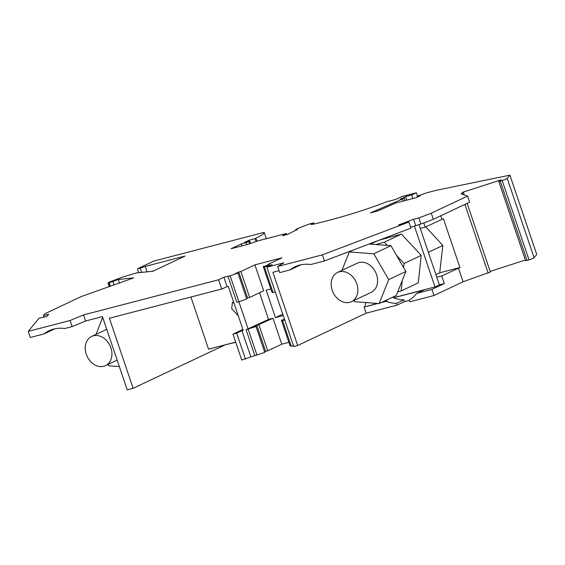 <?xml version="1.0" encoding="UTF-8"?>
<svg xmlns="http://www.w3.org/2000/svg" width="565" height="565" viewBox="0 0 565 565"><rect width="100%" height="100%" fill="white"/><g stroke="black" fill="none" stroke-linecap="round" stroke-linejoin="round"><path stroke-width="0.85" d="M286.716 234.637L286.328 233.5L257.753 240.93L248.325 244.235L231.078 248.727L241.297 243.896L246.227 242.618L246.898 244.61M392.873 297.084A39.465 30.842 -115.3 0 0 394.073 297.571L393.53 297.826A39.465 30.842 -115.3 0 0 403.94 299.846L404.533 301.604L409.321 300.361M393.53 297.826L424.131 289.866L416.688 293.383L431.928 289.414L444.295 283.574L441.717 275.946L459.924 267.535L443.398 218.712L425.191 227.13L420.268 228.408L436.787 277.224L441.717 275.946M417.493 196.182L416.341 192.778L401.814 196.564L395.79 199.41L387.053 201.677A51.754 4.718 161.3 0 1 345.137 215.816A104.8 9.549 161.3 0 1 312.925 224.27A7.762 0.706 161.3 0 1 310.976 224.439A7.762 0.706 161.3 0 1 312.989 223.232L313.307 224.185M381.142 302.628L386.086 301.343A39.465 30.842 -115.3 0 0 396.503 303.356L397.096 305.114L366.141 313.172L297.67 345.512L293.729 346.536L266.878 267.21L283.941 262.767L277.655 266.496L322.375 254.857L324.444 260.959L410.946 228.14L408.883 222.038L398.678 224.941L413.615 219.277L418.884 217.906L420.946 224.008L433.348 219.305L469.635 202.164L467.573 196.062L431.286 213.203L418.884 217.906M420.946 224.008L410.656 227.285M415.685 225.379L413.615 219.277M141.638 272.394L140.212 268.177L145.269 266.405L147.105 271.836M54.862 328.802L44.042 333.915L30.312 337.482L28.25 331.38L38.978 318.279L46.824 316.485L48.682 314.218L43.413 315.588L44.953 313.709L81.24 296.569L133.7 277.881L118.262 279.456L109.179 282.874L110.359 286.363M85.612 321.005L102.442 316.626L127.224 389.857L133.135 388.317L109.412 318.229L221.727 289.012L218.606 279.767L83.542 314.903L85.612 321.005L72.193 326.591L64.777 328.519A42.05 32.862 64.7 0 0 49.155 330.723A42.05 32.862 64.7 0 0 44.042 333.915M258.947 324.889L267.725 350.823L281.773 344.191L272.994 318.257L253.021 327.248L256.016 326.464L264.794 352.398L254.864 355.668L246.086 329.734L268.559 319.409L259.54 292.762M256.016 326.464L246.086 329.734M464.268 194.918L463.519 192.686L461.859 193.223L462.601 192.312L501.127 179.84L500.385 180.751L498.726 181.287L525.577 260.62L527.067 260.465L500.216 181.139L498.726 181.287M416.341 192.778L411.694 194.982L405.571 196.669L400.098 199.254L404.286 198.167L402.457 199.028L370.513 212.836L377.9 210.915L395.818 202.997L415.889 197.778L420.268 195.709L417.062 196.387L418.7 195.617L426.85 192.757L436.053 190.363L509.898 175.143L536.75 254.476L534.087 257.725L507.236 178.399L509.898 175.143M275.254 291.95L273.065 292.529L271.899 292.119L263.226 266.489L264.392 266.899L272.168 264.71L266.878 267.21M145.269 266.405L185.052 256.058L152.882 271.249L136.674 272.895L122.711 277.02L110.797 281.54A4.852 0.445 161.3 0 0 108.028 282.91A4.852 0.445 161.3 0 0 108.409 282.952L109.179 282.874M242.894 329.444L232.978 334.127L241.756 360.06L254.822 355.54M114.059 285.071L112.908 281.667M286.328 233.5L282.599 235.711L287.507 234.433L297.529 229.383A4.527 0.41 161.3 0 1 295.792 229.63A4.527 0.41 161.3 0 1 296.745 229.023A21.675 1.978 161.3 0 1 311.004 223.479L312.989 223.232M297.67 345.512L272.888 272.288L279.068 270.677M463.519 192.686L461.082 193.809L467.573 196.062M110.902 347.842A16.173 12.642 64.7 0 1 105.493 365.675A16.173 12.642 64.7 0 1 86.268 354.255A16.173 12.642 64.7 0 1 91.678 336.422A16.173 12.642 64.7 0 1 110.902 347.842M268.093 264.83L267.965 264.448L282.013 257.81L254.921 264.858L240.874 271.497L249.652 297.43L246.538 298.454M431.928 289.414L433.998 295.516L409.816 301.809L409.215 300.05A39.465 30.842 -115.3 0 0 416.688 293.383M293.426 345.646L291.243 346.225L290.078 345.822L281.405 320.193L282.571 320.595L284.753 320.016M224.121 345.102L235.746 342.305M235.683 342.1L208.563 349.156L190.913 297.028M433.348 219.305L431.286 213.203M267.69 265.875L267.965 266.694M439.704 272.789L459.924 267.535M425.777 226.855L442.819 245.464L439.704 272.831L435.905 274.625M83.542 314.903L70.124 320.489L72.193 326.591M237.943 273.072L246.721 299.005L238.903 301.745L230.124 275.812L237.943 273.072L234.948 273.848L238.776 272.04L247.555 297.974M401.143 290.94L397.732 291.865L402.245 280.565L401.143 290.94L418.298 282.839L421.2 255.394L401.44 234.108L379.56 240.047M414.336 225.887L434.993 286.921L394.073 297.571M238.776 272.04L240.874 271.497M402.457 199.028L403.156 201.091M404.286 198.167L405.105 200.582M267.965 264.448L270.056 263.904L266.228 265.712L263.226 266.489M433.998 295.516L463.088 281.773L490.371 272.019L467.128 203.351M458.441 268.043L463.088 281.773M232.978 334.127L236.679 333.159L245.45 359.1M396.503 303.356L403.94 299.846M397.096 305.114L404.533 301.604M283.256 315.588L275.459 317.615L282.768 314.161M236.679 333.159L241.968 330.666L250.747 356.6M140.212 268.177L137.881 268.566L153.595 261.143L264.152 232.377A48.3 4.4 161.3 0 1 264.243 232.533A48.3 4.4 161.3 0 1 255.839 238.176L256.877 241.241M444.295 283.574L439.372 284.859L434.993 286.921M264.611 351.854L265.628 351.366L256.849 325.433M265.628 351.366L267.725 350.823M248.127 329.063L238.882 301.752L236.791 302.275L228.013 276.341L228.373 276.101L223.895 277.267L218.606 279.767M230.124 275.812L228.013 276.341M324.444 260.959L310.715 264.533A42.05 32.862 -115.3 0 0 295.092 266.737A42.05 32.862 -115.3 0 0 289.979 269.929L279.717 272.598L277.655 266.496M300.799 264.815L289.979 269.929M436.787 277.224L439.372 284.859M418.948 224.524L420.268 228.408M527.067 260.465L528.995 259.844A4.852 0.445 -18.7 0 0 534.087 257.725M525.372 260.013L490.166 271.412M281.773 344.191L288.899 342.334M224.192 345.307L133.135 388.317M281.405 320.193L284.527 319.352M119.512 283.157L118.262 279.456M425.191 227.13L423.771 222.935M440.757 215.802L441.915 219.227M256.122 241.502L255.112 238.522L249.335 240.181L244.461 242.378L248.777 241.41L246.227 242.618M255.839 238.176L255.112 238.522M464.889 204.403L488.132 273.072M369.065 244.031L375.718 244.539L384.292 242.208L401.44 234.108M384.292 242.208L387.265 245.415L375.718 244.539M404.053 263.495L403.615 267.626L396.581 255.451L404.053 263.495L421.2 255.394M241.968 330.666L243.197 330.341L228.302 286.342L227.073 286.667L223.895 277.267M221.727 289.012L227.073 286.667M342.835 301.88A16.173 12.642 64.7 0 1 331.457 287.352A16.173 12.642 64.7 0 1 337.616 272.436A16.173 12.642 64.7 0 1 346.204 272.252A16.173 12.642 64.7 0 1 357.589 286.773A16.173 12.642 64.7 0 1 351.43 301.689A16.173 12.642 64.7 0 1 342.835 301.88M337.616 272.436L357.32 263.128A16.173 12.642 64.7 0 1 365.915 262.944A16.173 12.642 64.7 0 1 377.293 277.464A16.173 12.642 64.7 0 1 371.134 292.38L351.43 301.689M70.124 320.489L28.25 331.38M408.883 222.038L322.375 254.857M528.995 259.844L502.144 180.518L500.216 181.139M502.144 180.518A4.852 0.445 -18.7 0 0 507.236 178.399M376.636 211.239L376.262 210.124M386.086 301.343L386.961 300.933L386.192 300.241M405.571 196.669L406.751 200.158M370.555 244.144L377.851 240.697M411.694 194.982L412.902 198.555M417.062 196.387L417.302 197.107M248.777 241.41L249.589 243.798M366.141 313.172L364.072 307.07L377.879 303.476M250.45 243.494L249.335 240.181M442.819 245.464L428.348 252.294M254.921 264.858L263.7 290.791L249.652 297.43M241.297 243.896L241.975 245.888M272.994 318.257L268.559 319.409M364.072 307.07L377.328 303.433M382.011 302.219L386.961 300.933M364.941 306.661L365.774 302.558M462.806 192.919L462.601 192.312M275.459 317.615L266.164 290.156L270.826 288.941M153.758 270.833L151.717 271.37M43.943 317.142L43.413 315.588M238.289 315.842L231.692 308.638L232.392 302.487L233.578 301.929M233.966 303.066L232.392 302.487M119.328 366.523L108.946 365.859L108.113 364.432M96.099 334.332L102.682 317.346M341.945 270.395L349.318 251.934L353.747 249.843M349.318 251.934L373.797 253.798L388.706 279.611L379.136 303.575L354.658 301.717L353.958 300.495M379.136 303.575L396.291 295.474L397.732 291.865M402.245 280.565L405.861 271.511L403.615 267.626M388.706 279.611L405.861 271.511M396.581 255.451L390.945 245.69L387.265 245.415M373.797 253.798L390.945 245.69M256.976 355.138L248.197 329.204M273.065 292.529L264.392 266.899M108.409 282.952L109.645 286.617M291.243 346.225L282.571 320.595M313.66 222.822L314.062 224.015M295.792 229.63L296.053 230.393M264.243 232.533L266.334 238.698M137.401 268.884L138.686 272.69M105.493 365.675L117.174 360.152M108.028 282.91L109.32 286.73M91.678 336.422L106.736 329.31"/></g></svg>
